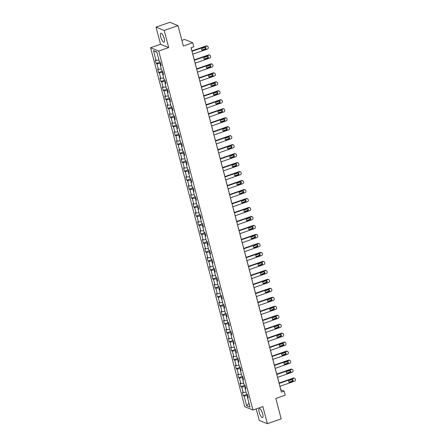 <?xml version="1.0" encoding="UTF-8"?>
<svg xmlns="http://www.w3.org/2000/svg" width="446" height="446" viewBox="0 0 446 446"><rect width="100%" height="100%" fill="white"/><g stroke="black" fill="none" stroke-linecap="round" stroke-linejoin="round"><path stroke-width="0.67" d="M262.666 413.821A4.783 1.438 -109.3 0 0 259.371 408.603A4.783 1.438 -109.3 0 0 259.232 412.422A4.783 1.438 -109.3 0 0 262.527 417.64A4.783 1.438 -109.3 0 0 262.666 413.821M164.178 38.401A4.783 1.438 -109.3 0 0 160.883 33.182A4.783 1.438 -109.3 0 0 160.744 37.001A4.783 1.438 -109.3 0 0 164.039 42.219A4.783 1.438 -109.3 0 0 164.178 38.401M256.199 408.882L259.215 420.383L267.366 423.7L281.175 418.878L275.812 398.445L285.206 395.167L284.147 391.136L280.846 389.793L279.932 386.314M150.603 47.744L244.776 406.713L252.921 410.025L158.748 51.061L150.603 47.744L160.543 44.271L168.694 47.588L164.195 30.439L156.044 27.122L160.543 44.271M156.044 27.122L169.854 22.3L178.004 25.617L183.362 46.044L192.75 42.76L184.605 39.449L181.879 40.396M164.195 30.439L178.004 25.617M248.043 396.868L247.458 397.369L248.26 397.693L247.357 394.242L246.549 393.913L245.099 388.388L245.908 388.717L244.999 385.266L244.196 384.937L242.747 379.412L243.549 379.741L242.646 376.29L241.838 375.961L240.394 370.436L241.197 370.765L240.288 367.309L239.485 366.986L238.036 361.461L238.839 361.784L237.935 358.333L237.133 358.004L235.683 352.485L236.486 352.808L235.577 349.357L234.774 349.028L233.325 343.504L234.128 343.833L233.225 340.382L232.422 340.053L230.972 334.528L231.775 334.857L230.872 331.4L230.064 331.077L228.614 325.552L229.422 325.881L228.514 322.425L227.711 322.101L226.261 316.576L227.064 316.9L226.161 313.449L225.353 313.12L223.909 307.595L224.712 307.924L223.803 304.473L223 304.144L221.55 298.619L222.353 298.948L221.45 295.497L220.647 295.168L219.198 289.644L220.001 289.972L219.092 286.516L218.289 286.193L216.84 280.668L217.642 280.991L216.739 277.54L215.936 277.217L214.487 271.692L215.29 272.015L214.381 268.564L213.578 268.236L212.129 262.711L212.937 263.04L212.028 259.589L211.226 259.26L209.776 253.735L210.579 254.064L209.676 250.613L208.867 250.284L207.418 244.759L208.226 245.088L207.318 241.632L206.515 241.308L205.065 235.783L205.868 236.107L204.965 232.656L204.162 232.327L202.713 226.808L203.515 227.131L202.607 223.68L201.804 223.351L200.354 217.826L201.157 218.155L200.254 214.704L199.451 214.375L198.002 208.851L198.805 209.18L197.896 205.723L197.093 205.4L195.643 199.875L196.452 200.204L195.543 196.747L194.74 196.424L193.291 190.899L194.094 191.222L193.19 187.772L192.382 187.443L190.933 181.918L191.741 182.247L190.832 178.796L190.029 178.467L188.58 172.942L189.383 173.271L188.48 169.82L187.677 169.491L186.227 163.966L187.03 164.295L186.121 160.839L185.319 160.515L183.869 154.991L184.672 155.314L183.769 151.863L182.966 151.534L181.516 146.015L182.319 146.338L181.41 142.887L180.608 142.558L179.158 137.034L179.961 137.362L179.058 133.911L178.255 133.583L176.806 128.058L177.608 128.387L176.705 124.93L175.897 124.607L174.447 119.082L175.256 119.411L174.347 115.954L173.544 115.631L172.095 110.106L172.897 110.43L171.994 106.979L171.192 106.65L169.742 101.125L170.545 101.454L169.636 98.003L168.833 97.674L167.384 92.149L168.187 92.478L167.283 89.027L166.481 88.698L165.031 83.173L165.834 83.502L164.925 80.046L164.122 79.722L162.673 74.198L163.476 74.521L162.573 71.07L161.77 70.747L160.32 65.222L161.123 65.545L160.22 62.094L159.412 61.765L156.847 51.987L153.502 50.621L156.953 52.388M247.458 397.369L250.022 407.148L246.677 405.788L244.107 396.003L243.304 395.68L247.357 394.264M153.502 50.621L156.067 60.405L155.264 60.076L156.167 63.533L156.97 63.856L158.419 69.381L157.616 69.058L158.525 72.508L159.328 72.837L160.777 78.357L159.975 78.033L160.878 81.484L161.681 81.813L163.13 87.338L162.327 87.009L163.236 90.46L164.039 90.789L165.488 96.314L164.68 95.985L165.589 99.441L166.391 99.765L167.841 105.289L167.038 104.961L167.941 108.417L168.75 108.74L170.199 114.265L169.391 113.942L170.3 117.393L171.102 117.722L172.552 123.247L171.749 122.918L172.652 126.369L173.455 126.697L174.904 132.222L174.102 131.893L175.01 135.344L175.813 135.673L177.263 141.198L176.46 140.869L177.363 144.326L178.166 144.649L179.615 150.174L178.813 149.85L179.721 153.301L180.524 153.625L181.974 159.15L181.171 158.826L182.074 162.277L182.877 162.606L184.326 168.131L183.523 167.802L184.427 171.253L185.235 171.582L186.684 177.107L185.876 176.778L186.785 180.229L187.588 180.558L189.037 186.082L188.234 185.753L189.137 189.21L189.94 189.533L191.39 195.058L190.587 194.735L191.496 198.186L192.298 198.515L193.748 204.034L192.945 203.71L193.848 207.161L194.651 207.49L196.101 213.015L195.298 212.686L196.207 216.137L197.009 216.466L198.459 221.991L197.656 221.662L198.559 225.119L199.362 225.442L200.811 230.967L200.009 230.638L200.912 234.094L201.72 234.418L203.17 239.942L202.361 239.619L203.27 243.07L204.073 243.399L205.522 248.924L204.72 248.595L205.623 252.046L206.426 252.375L207.875 257.899L207.072 257.571L207.981 261.022L208.784 261.35L210.233 266.875L209.43 266.546L210.334 270.003L211.136 270.326L212.586 275.851L211.783 275.528L212.692 278.979L213.495 279.308L214.944 284.827L214.141 284.503L215.044 287.954L215.847 288.283L217.297 293.808L216.494 293.479L217.397 296.93L218.205 297.259L219.655 302.784L218.847 302.455L219.755 305.911L220.558 306.235L222.008 311.76L221.205 311.431L222.108 314.887L222.916 315.21L224.36 320.735L223.558 320.412L224.466 323.863L225.269 324.192L226.719 329.717L225.916 329.388L226.819 332.839L227.622 333.168L229.071 338.692L228.268 338.363L229.177 341.814L229.98 342.143L231.429 347.668L230.627 347.339L231.53 350.796L232.333 351.119L233.782 356.644L232.979 356.321L233.888 359.771L234.691 360.095L236.14 365.62L235.332 365.296L236.241 368.747L237.043 369.076L238.493 374.601L237.69 374.272L238.593 377.723L239.402 378.052L240.851 383.577L240.043 383.248L240.951 386.699L241.754 387.028L243.204 392.552L242.401 392.224L243.304 395.68M192.75 42.76L193.809 46.791L191.05 47.755L281.387 392.101L284.147 391.136M245.311 386.453L244.843 386.615L245.272 388.243M245.69 387.892L245.099 388.388M243.204 392.552L246.092 392.168M241.754 387.028L244.843 386.615M242.959 377.478L242.49 377.639L242.919 379.267M243.332 378.916L242.747 379.412M240.851 383.577L243.739 383.186M239.402 378.052L242.49 377.639M240.6 368.496L240.132 368.664L240.561 370.292M240.979 369.935L240.394 370.436M238.493 374.601L241.381 374.211M237.043 369.076L240.132 368.664M238.248 359.521L237.779 359.682L238.209 361.316M238.621 360.959L238.036 361.461M236.14 365.62L239.028 365.235M234.691 360.095L237.779 359.682M235.889 350.545L235.427 350.707L235.85 352.34M236.269 351.983L235.683 352.485M233.782 356.644L236.67 356.259M232.333 351.119L235.427 350.707M233.537 341.569L233.068 341.731L233.498 343.359M233.916 343.007L233.325 343.504M231.429 347.668L234.317 347.283M229.98 342.143L233.068 341.731M231.179 332.588L230.716 332.755L231.139 334.383M231.558 334.032L230.972 334.528M229.071 338.692L231.959 338.302M227.622 333.168L230.716 332.755M228.826 323.612L228.358 323.774L228.787 325.407M229.205 325.05L228.614 325.552M226.719 329.717L229.606 329.326M225.269 324.192L228.358 323.774M226.473 314.636L226.005 314.798L226.434 316.431M226.847 316.075L226.261 316.576M224.36 320.735L227.254 320.351M222.916 315.21L226.005 314.798M224.115 305.661L223.647 305.822L224.076 307.45M224.494 307.099L223.909 307.595M222.008 311.76L224.895 311.375M220.558 306.235L223.647 305.822M221.762 296.685L221.294 296.846L221.723 298.474M222.136 298.123L221.55 298.619M219.655 302.784L222.543 302.399M218.205 297.259L221.294 296.846M219.404 287.703L218.941 287.871L219.365 289.499M219.783 289.142L219.198 289.644M217.297 293.808L220.185 293.418M215.847 288.283L218.941 287.871M217.051 278.728L216.583 278.889L217.012 280.523M217.431 280.166L216.84 280.668M214.944 284.827L217.832 284.442M213.495 279.308L216.583 278.889M214.693 269.752L214.231 269.914L214.654 271.547M215.072 271.19L214.487 271.692M212.586 275.851L215.474 275.466M211.136 270.326L214.231 269.914M212.341 260.776L211.872 260.938L212.302 262.566M212.72 262.215L212.129 262.711M210.233 266.875L213.121 266.491M208.784 261.35L211.872 260.938M209.982 251.795L209.52 251.962L209.949 253.59M210.361 253.239L209.776 253.735M207.875 257.899L210.768 257.509M206.426 252.375L209.52 251.962M207.63 242.819L207.161 242.981L207.591 244.614M208.009 244.257L207.418 244.759M205.522 248.924L208.41 248.534M204.073 243.399L207.161 242.981M205.277 233.843L204.809 234.005L205.238 235.639M205.651 235.282L205.065 235.783M203.17 239.942L206.058 239.558M201.72 234.418L204.809 234.005M202.919 224.868L202.456 225.029L202.88 226.657M203.298 226.306L202.713 226.808M200.811 230.967L203.699 230.582M199.362 225.442L202.456 225.029M200.566 215.892L200.098 216.054L200.527 217.681M200.94 217.33L200.354 217.826M198.459 221.991L201.347 221.606M197.009 216.466L200.098 216.054M198.208 206.911L197.745 207.078L198.169 208.706M198.587 208.354L198.002 208.851M196.101 213.015L198.988 212.625M194.651 207.49L197.745 207.078M195.855 197.935L195.387 198.096L195.816 199.73M196.234 199.373L195.643 199.875M193.748 204.034L196.636 203.649M192.298 198.515L195.387 198.096M193.497 188.959L193.034 189.121L193.464 190.754M193.876 190.397L193.291 190.899M191.39 195.058L194.283 194.673M189.94 189.533L193.034 189.121M191.144 179.983L190.676 180.145L191.105 181.773M191.524 181.422L190.933 181.918M189.037 186.082L191.925 185.698M187.588 180.558L190.676 180.145M188.792 171.008L188.323 171.169L188.753 172.797M189.165 172.446L188.58 172.942M186.684 177.107L189.572 176.716M185.235 171.582L188.323 171.169M186.434 162.026L185.971 162.193L186.395 163.821M186.813 163.465L186.227 163.966M184.326 168.131L187.214 167.741M182.877 162.606L185.971 162.193M184.081 153.05L183.613 153.212L184.042 154.846M184.454 154.489L183.869 154.991M181.974 159.15L184.861 158.765M180.524 153.625L183.613 153.212M181.723 144.075L181.26 144.236L181.684 145.87M182.102 145.513L181.516 146.015M179.615 150.174L182.503 149.789M178.166 144.649L181.26 144.236M179.37 135.099L178.902 135.261L179.331 136.889M179.749 136.537L179.158 137.034M177.263 141.198L180.151 140.813M175.813 135.673L178.902 135.261M177.012 126.118L176.549 126.285L176.973 127.913M177.391 127.562L176.806 128.058M174.904 132.222L177.798 131.832M173.455 126.697L176.549 126.285M174.659 117.142L174.191 117.304L174.62 118.937M175.038 118.58L174.447 119.082M172.552 123.247L175.44 122.856M171.102 117.722L174.191 117.304M172.307 108.166L171.838 108.328L172.268 109.961M172.68 109.605L172.095 110.106M170.199 114.265L173.087 113.881M168.75 108.74L171.838 108.328M169.948 99.19L169.48 99.352L169.909 100.98M170.327 100.629L169.742 101.125M167.841 105.289L170.729 104.905M166.391 99.765L169.48 99.352M167.596 90.215L167.127 90.376L167.557 92.004M167.969 91.653L167.384 92.149M165.488 96.314L168.376 95.929M164.039 90.789L167.127 90.376M165.237 81.233L164.775 81.401L165.198 83.028M165.617 82.672L165.031 83.173M163.13 87.338L166.018 86.948M161.681 81.813L164.775 81.401M162.885 72.258L162.416 72.419L162.846 74.053M163.264 73.696L162.673 74.198M160.777 78.357L163.665 77.972M159.328 72.837L162.416 72.419M160.527 63.282L160.064 63.444L160.488 65.077M160.906 64.72L160.32 65.222M158.419 69.381L161.313 68.996M156.97 63.856L160.064 63.444M156.067 60.405L158.954 60.02M168.694 47.588L158.748 51.061M267.366 423.7L262.867 406.551L252.921 410.025M279.079 383.058L277.574 377.338M276.721 374.077L275.221 368.363M274.368 365.101L272.868 359.387M272.01 356.125L270.51 350.405M269.657 347.15L268.157 341.43M267.299 338.174L265.799 332.454M264.946 329.193L263.447 323.478M262.594 320.217L261.088 314.497M260.235 311.241L258.736 305.521M257.883 302.265L256.383 296.545M255.525 293.29L254.025 287.57M253.172 284.308L251.672 278.594M250.814 275.333L249.314 269.613M248.461 266.357L246.961 260.637M246.103 257.381L244.603 251.661M243.75 248.4L242.25 242.685M241.398 239.424L239.898 233.704M239.039 230.448L237.54 224.728M236.687 221.472L235.187 215.752M234.328 212.497L232.829 206.777M231.976 203.515L230.476 197.801M229.618 194.54L228.118 188.82M227.265 185.564L225.765 179.844M224.912 176.588L223.413 170.868M222.554 167.607L221.054 161.892M220.201 158.631L218.702 152.917M217.843 149.655L216.343 143.935M215.49 140.68L213.991 134.96M213.132 131.704L211.633 125.984M210.78 122.722L209.28 117.008M208.427 113.747L206.922 108.027M206.069 104.771L204.569 99.051M203.716 95.795L202.216 90.075M201.358 86.819L199.858 81.1M199.005 77.838L197.506 72.124M196.647 68.862L195.147 63.142M194.294 59.887L192.795 54.167M191.942 50.911L191.105 47.733M247.664 395.429L247.201 395.591L247.625 397.224M246.677 405.788L249.002 403.251M244.107 396.003L247.201 395.591M156.167 63.533L160.22 62.117M158.525 72.508L162.578 71.092M160.878 81.484L164.931 80.068M163.236 90.46L167.289 89.044M165.589 99.441L169.642 98.02M167.941 108.417L172 107.001M170.3 117.393L174.353 115.977M172.652 126.369L176.711 124.952M175.01 135.344L179.063 133.928M177.363 144.326L181.416 142.91M179.721 153.301L183.774 151.885M182.074 162.277L186.127 160.861M184.427 171.253L188.485 169.837M186.785 180.229L190.838 178.813M189.137 189.21L193.196 187.794M191.496 198.186L195.549 196.77M193.848 207.161L197.901 205.745M196.207 216.137L200.26 214.721M198.559 225.119L202.612 223.697M200.912 234.094L204.97 232.678M203.27 243.07L207.323 241.654M205.623 252.046L209.681 250.63M207.981 261.022L212.034 259.605M210.334 270.003L214.387 268.587M212.692 278.979L216.745 277.563M215.044 287.954L219.097 286.538M217.397 296.93L221.456 295.514M219.755 305.911L223.808 304.49M222.108 314.887L226.167 313.471M224.466 323.863L228.519 322.447M226.819 332.839L230.872 331.423M229.177 341.814L233.23 340.398M231.53 350.796L235.583 349.38M233.888 359.771L237.941 358.355M236.241 368.747L240.294 367.331M238.593 377.723L242.652 376.307M240.951 386.699L245.005 385.283M191.981 51.312L206.704 46.167A1.227 1.132 112.1 0 1 208.109 46.93L208.26 47.505A1.227 1.132 112.1 0 1 207.457 49.043L192.733 54.189M207.468 46.183L206.916 45.955A1.227 1.132 -67.9 0 0 206.152 45.944L191.88 50.928M204.853 47.382A0.981 0.903 -67.9 0 1 206.007 48.319A0.981 0.903 -67.9 0 1 205.333 49.222L202.685 50.147A0.981 0.903 -67.9 0 1 201.525 49.211A0.981 0.903 -67.9 0 1 202.2 48.307L204.853 47.382M205.166 47.332A0.981 0.903 -67.9 0 1 204.786 48.999L202.133 49.924A0.981 0.903 -67.9 0 1 201.815 49.974M194.333 60.288L209.057 55.142A1.227 1.132 112.1 0 1 210.467 55.906L210.618 56.486A1.227 1.132 112.1 0 1 209.815 58.019L195.092 63.165M209.821 55.159L209.274 54.936A1.227 1.132 -67.9 0 0 208.511 54.919L194.233 59.909M207.206 56.358A0.981 0.903 -67.9 0 1 208.36 57.294A0.981 0.903 -67.9 0 1 207.691 58.197L205.037 59.123A0.981 0.903 -67.9 0 1 203.883 58.186A0.981 0.903 -67.9 0 1 204.552 57.283L207.206 56.358M207.524 56.307A0.981 0.903 -67.9 0 1 207.139 57.974L204.485 58.9A0.981 0.903 -67.9 0 1 204.173 58.95M196.692 69.264L211.415 64.118A1.227 1.132 112.1 0 1 212.82 64.887L212.971 65.462A1.227 1.132 112.1 0 1 212.168 67L197.444 72.141M212.179 64.135L211.627 63.912A1.227 1.132 -67.9 0 0 210.863 63.895L196.591 68.885M209.559 65.333A0.981 0.903 -67.9 0 1 210.718 66.27A0.981 0.903 -67.9 0 1 210.044 67.173L207.396 68.099A0.981 0.903 -67.9 0 1 206.236 67.162A0.981 0.903 -67.9 0 1 206.911 66.259L209.559 65.333M209.876 65.283A0.981 0.903 -67.9 0 1 209.492 66.95L206.844 67.876A0.981 0.903 -67.9 0 1 206.526 67.926M199.044 78.24L213.768 73.099A1.227 1.132 112.1 0 1 215.178 73.863L215.329 74.437A1.227 1.132 112.1 0 1 214.526 75.976L199.802 81.116M214.532 73.111L213.985 72.888A1.227 1.132 -67.9 0 0 213.216 72.871L198.944 77.86M211.917 74.309A0.981 0.903 -67.9 0 1 213.071 75.246A0.981 0.903 -67.9 0 1 212.402 76.149L209.748 77.08A0.981 0.903 -67.9 0 1 208.594 76.138A0.981 0.903 -67.9 0 1 209.263 75.235L211.917 74.309M212.235 74.259A0.981 0.903 -67.9 0 1 211.85 75.926L209.196 76.851A0.981 0.903 -67.9 0 1 208.884 76.902M201.402 87.221L216.126 82.075A1.227 1.132 112.1 0 1 217.531 82.839L217.681 83.413A1.227 1.132 112.1 0 1 216.879 84.952L202.155 90.098M216.89 82.086L216.338 81.863A1.227 1.132 -67.9 0 0 215.574 81.852L201.302 86.836M214.27 83.285A0.981 0.903 -67.9 0 1 215.429 84.227A0.981 0.903 -67.9 0 1 214.755 85.13L212.101 86.056A0.981 0.903 -67.9 0 1 210.947 85.119A0.981 0.903 -67.9 0 1 211.621 84.216L214.27 83.285M214.587 83.235A0.981 0.903 -67.9 0 1 214.203 84.907L211.555 85.833A0.981 0.903 -67.9 0 1 211.237 85.883M203.755 96.197L218.479 91.051A1.227 1.132 112.1 0 1 219.884 91.815L220.034 92.394A1.227 1.132 112.1 0 1 219.231 93.928L204.508 99.073M219.242 91.068L218.691 90.845A1.227 1.132 -67.9 0 0 217.927 90.828L203.655 95.812M216.628 92.266A0.981 0.903 -67.9 0 1 217.782 93.203A0.981 0.903 -67.9 0 1 217.107 94.106L214.459 95.031A0.981 0.903 -67.9 0 1 213.305 94.095A0.981 0.903 -67.9 0 1 213.974 93.192L216.628 92.266M216.94 92.216A0.981 0.903 -67.9 0 1 216.561 93.883L213.907 94.808A0.981 0.903 -67.9 0 1 213.589 94.859M206.113 105.172L220.837 100.027A1.227 1.132 112.1 0 1 222.242 100.796L222.392 101.37A1.227 1.132 112.1 0 1 221.59 102.903L206.866 108.049M221.601 100.043L221.049 99.82A1.227 1.132 -67.9 0 0 220.285 99.804L206.013 104.793M218.98 101.242A0.981 0.903 -67.9 0 1 220.134 102.179A0.981 0.903 -67.9 0 1 219.465 103.082L216.812 104.007A0.981 0.903 -67.9 0 1 215.658 103.071A0.981 0.903 -67.9 0 1 216.332 102.167L218.98 101.242M219.298 101.192A0.981 0.903 -67.9 0 1 218.914 102.859L216.265 103.784A0.981 0.903 -67.9 0 1 215.948 103.834M208.466 114.148L223.19 109.008A1.227 1.132 112.1 0 1 224.594 109.772L224.745 110.346A1.227 1.132 112.1 0 1 223.942 111.885L209.219 117.025M223.953 109.019L223.401 108.796A1.227 1.132 -67.9 0 0 222.638 108.779L208.366 113.769M221.339 110.218A0.981 0.903 -67.9 0 1 222.493 111.154A0.981 0.903 -67.9 0 1 221.818 112.058L219.17 112.989A0.981 0.903 -67.9 0 1 218.01 112.046A0.981 0.903 -67.9 0 1 218.685 111.143L221.339 110.218M221.651 110.168A0.981 0.903 -67.9 0 1 221.272 111.834L218.618 112.76A0.981 0.903 -67.9 0 1 218.3 112.81M210.819 123.124L225.542 117.984A1.227 1.132 112.1 0 1 226.953 118.748L227.103 119.322A1.227 1.132 112.1 0 1 226.3 120.86L211.577 126.006M226.306 117.995L225.76 117.772A1.227 1.132 -67.9 0 0 224.996 117.761L210.718 122.745M223.691 119.194A0.981 0.903 -67.9 0 1 224.845 120.136A0.981 0.903 -67.9 0 1 224.176 121.039L221.523 121.964A0.981 0.903 -67.9 0 1 220.369 121.028A0.981 0.903 -67.9 0 1 221.038 120.119L223.691 119.194M224.009 119.143A0.981 0.903 -67.9 0 1 223.624 120.81L220.971 121.741A0.981 0.903 -67.9 0 1 220.659 121.791M213.177 132.105L227.9 126.959A1.227 1.132 112.1 0 1 229.305 127.723L229.456 128.297A1.227 1.132 112.1 0 1 228.653 129.836L213.929 134.982M228.664 126.976L228.112 126.748A1.227 1.132 -67.9 0 0 227.349 126.736L213.076 131.721M226.044 128.175A0.981 0.903 -67.9 0 1 227.204 129.111A0.981 0.903 -67.9 0 1 226.529 130.015L223.881 130.94A0.981 0.903 -67.9 0 1 222.721 130.003A0.981 0.903 -67.9 0 1 223.396 129.1L226.044 128.175M226.362 128.125A0.981 0.903 -67.9 0 1 225.977 129.792L223.329 130.717A0.981 0.903 -67.9 0 1 223.011 130.767M215.53 141.081L230.253 135.935A1.227 1.132 112.1 0 1 231.664 136.699L231.814 137.279A1.227 1.132 112.1 0 1 231.011 138.812L216.288 143.958M231.017 135.952L230.47 135.729A1.227 1.132 -67.9 0 0 229.701 135.712L215.429 140.702M228.402 137.151A0.981 0.903 -67.9 0 1 229.556 138.087A0.981 0.903 -67.9 0 1 228.887 138.99L226.233 139.916A0.981 0.903 -67.9 0 1 225.079 138.979A0.981 0.903 -67.9 0 1 225.748 138.076L228.402 137.151M228.72 137.1A0.981 0.903 -67.9 0 1 228.335 138.767L225.682 139.693A0.981 0.903 -67.9 0 1 225.369 139.743M217.888 150.057L232.611 144.911A1.227 1.132 112.1 0 1 234.016 145.68L234.167 146.255A1.227 1.132 112.1 0 1 233.364 147.793L218.64 152.933M233.375 144.928L232.823 144.705A1.227 1.132 -67.9 0 0 232.059 144.688L217.787 149.678M230.755 146.126A0.981 0.903 -67.9 0 1 231.914 147.063A0.981 0.903 -67.9 0 1 231.24 147.966L228.586 148.892A0.981 0.903 -67.9 0 1 227.432 147.955A0.981 0.903 -67.9 0 1 228.107 147.052L230.755 146.126M231.073 146.076A0.981 0.903 -67.9 0 1 230.688 147.743L228.04 148.669A0.981 0.903 -67.9 0 1 227.722 148.719M220.24 159.032L234.964 153.892A1.227 1.132 112.1 0 1 236.369 154.656L236.525 155.23A1.227 1.132 112.1 0 1 235.722 156.769L220.993 161.909M235.728 153.903L235.176 153.68A1.227 1.132 -67.9 0 0 234.412 153.664L220.14 158.653M233.113 155.102A0.981 0.903 -67.9 0 1 234.267 156.039A0.981 0.903 -67.9 0 1 233.593 156.942L230.944 157.873A0.981 0.903 -67.9 0 1 229.79 156.931A0.981 0.903 -67.9 0 1 230.459 156.028L233.113 155.102M233.425 155.052A0.981 0.903 -67.9 0 1 233.046 156.719L230.392 157.644A0.981 0.903 -67.9 0 1 230.075 157.694M222.599 168.014L237.322 162.868A1.227 1.132 112.1 0 1 238.727 163.632L238.878 164.206A1.227 1.132 112.1 0 1 238.075 165.745L223.351 170.89M238.086 162.879L237.534 162.656A1.227 1.132 -67.9 0 0 236.77 162.645L222.498 167.629M235.466 164.078A0.981 0.903 -67.9 0 1 236.62 165.02A0.981 0.903 -67.9 0 1 235.951 165.923L233.297 166.849A0.981 0.903 -67.9 0 1 232.143 165.912A0.981 0.903 -67.9 0 1 232.818 165.009L235.466 164.078M235.783 164.028A0.981 0.903 -67.9 0 1 235.399 165.695L232.751 166.626A0.981 0.903 -67.9 0 1 232.433 166.676M224.951 176.99L239.675 171.844A1.227 1.132 112.1 0 1 241.08 172.608L241.23 173.182A1.227 1.132 112.1 0 1 240.427 174.72L225.704 179.866M240.439 171.861L239.887 171.632A1.227 1.132 -67.9 0 0 239.123 171.621L224.851 176.605M237.824 173.059A0.981 0.903 -67.9 0 1 238.978 173.996A0.981 0.903 -67.9 0 1 238.303 174.899L235.655 175.824A0.981 0.903 -67.9 0 1 234.501 174.888A0.981 0.903 -67.9 0 1 235.17 173.985L237.824 173.059M238.136 173.009A0.981 0.903 -67.9 0 1 237.757 174.676L235.103 175.601A0.981 0.903 -67.9 0 1 234.786 175.652M227.304 185.965L242.027 180.82A1.227 1.132 112.1 0 1 243.438 181.583L243.588 182.163A1.227 1.132 112.1 0 1 242.786 183.696L228.062 188.842M242.797 180.836L242.245 180.613A1.227 1.132 -67.9 0 0 241.481 180.597L227.204 185.586M240.177 182.035A0.981 0.903 -67.9 0 1 241.331 182.971A0.981 0.903 -67.9 0 1 240.662 183.875L238.008 184.8A0.981 0.903 -67.9 0 1 236.854 183.864A0.981 0.903 -67.9 0 1 237.523 182.96L240.177 182.035M240.494 181.985A0.981 0.903 -67.9 0 1 240.11 183.652L237.456 184.577A0.981 0.903 -67.9 0 1 237.144 184.627M229.662 194.941L244.386 189.801A1.227 1.132 112.1 0 1 245.791 190.565L245.941 191.139A1.227 1.132 112.1 0 1 245.138 192.678L230.415 197.818M245.149 189.812L244.598 189.589A1.227 1.132 -67.9 0 0 243.834 189.572L229.562 194.562M242.535 191.011A0.981 0.903 -67.9 0 1 243.689 191.947A0.981 0.903 -67.9 0 1 243.014 192.85L240.366 193.776A0.981 0.903 -67.9 0 1 239.207 192.839A0.981 0.903 -67.9 0 1 239.881 191.936L242.535 191.011M242.847 190.96A0.981 0.903 -67.9 0 1 242.462 192.627L239.814 193.553A0.981 0.903 -67.9 0 1 239.496 193.603M232.015 203.917L246.738 198.777A1.227 1.132 112.1 0 1 248.149 199.54L248.299 200.115A1.227 1.132 112.1 0 1 247.497 201.653L232.773 206.799M247.502 198.788L246.956 198.565A1.227 1.132 -67.9 0 0 246.192 198.554L231.914 203.538M244.887 199.986A0.981 0.903 -67.9 0 1 246.041 200.923A0.981 0.903 -67.9 0 1 245.372 201.832L242.719 202.757A0.981 0.903 -67.9 0 1 241.565 201.815A0.981 0.903 -67.9 0 1 242.234 200.912L244.887 199.986M245.205 199.936A0.981 0.903 -67.9 0 1 244.821 201.603L242.167 202.534A0.981 0.903 -67.9 0 1 241.855 202.584M234.373 212.898L249.097 207.752A1.227 1.132 112.1 0 1 250.501 208.516L250.652 209.09A1.227 1.132 112.1 0 1 249.849 210.629L235.126 215.775M249.86 207.769L249.308 207.541A1.227 1.132 -67.9 0 0 248.545 207.529L234.273 212.513M247.24 208.962A0.981 0.903 -67.9 0 1 248.4 209.904A0.981 0.903 -67.9 0 1 247.725 210.807L245.071 211.733A0.981 0.903 -67.9 0 1 243.917 210.796A0.981 0.903 -67.9 0 1 244.592 209.893L247.24 208.962M247.558 208.912A0.981 0.903 -67.9 0 1 247.173 210.584L244.525 211.51A0.981 0.903 -67.9 0 1 244.207 211.56M236.726 221.874L251.449 216.728A1.227 1.132 112.1 0 1 252.854 217.492L253.01 218.072A1.227 1.132 112.1 0 1 252.207 219.605L237.484 224.751M252.213 216.745L251.661 216.522A1.227 1.132 -67.9 0 0 250.897 216.505L236.625 221.489M249.598 217.943A0.981 0.903 -67.9 0 1 250.752 218.88A0.981 0.903 -67.9 0 1 250.078 219.783L247.43 220.709A0.981 0.903 -67.9 0 1 246.276 219.772A0.981 0.903 -67.9 0 1 246.945 218.869L249.598 217.943M249.911 217.893A0.981 0.903 -67.9 0 1 249.531 219.56L246.878 220.486A0.981 0.903 -67.9 0 1 246.566 220.536M239.084 230.85L253.807 225.704A1.227 1.132 112.1 0 1 255.212 226.473L255.363 227.047A1.227 1.132 112.1 0 1 254.56 228.581L239.837 233.726M254.571 225.721L254.019 225.498A1.227 1.132 -67.9 0 0 253.256 225.481L238.984 230.47M251.951 226.919A0.981 0.903 -67.9 0 1 253.105 227.856A0.981 0.903 -67.9 0 1 252.436 228.759L249.782 229.684A0.981 0.903 -67.9 0 1 248.628 228.748A0.981 0.903 -67.9 0 1 249.303 227.845L251.951 226.919M252.269 226.869A0.981 0.903 -67.9 0 1 251.884 228.536L249.236 229.461A0.981 0.903 -67.9 0 1 248.918 229.512M241.437 239.825L256.16 234.685A1.227 1.132 112.1 0 1 257.565 235.449L257.716 236.023A1.227 1.132 112.1 0 1 256.913 237.562L242.189 242.702M256.924 234.696L256.372 234.473A1.227 1.132 -67.9 0 0 255.608 234.457L241.336 239.446M254.309 235.895A0.981 0.903 -67.9 0 1 255.463 236.832A0.981 0.903 -67.9 0 1 254.789 237.735L252.141 238.666A0.981 0.903 -67.9 0 1 250.986 237.724A0.981 0.903 -67.9 0 1 251.655 236.82L254.309 235.895M254.621 235.845A0.981 0.903 -67.9 0 1 254.242 237.512L251.589 238.437A0.981 0.903 -67.9 0 1 251.271 238.487M243.789 248.807L258.513 243.661A1.227 1.132 112.1 0 1 259.923 244.425L260.074 244.999A1.227 1.132 112.1 0 1 259.271 246.538L244.547 251.683M259.282 243.672L258.73 243.449A1.227 1.132 -67.9 0 0 257.966 243.438L243.689 248.422M256.662 244.871A0.981 0.903 -67.9 0 1 257.816 245.813A0.981 0.903 -67.9 0 1 257.147 246.716L254.493 247.641A0.981 0.903 -67.9 0 1 253.339 246.705A0.981 0.903 -67.9 0 1 254.014 245.796L256.662 244.871M256.98 244.821A0.981 0.903 -67.9 0 1 256.595 246.487L253.941 247.418A0.981 0.903 -67.9 0 1 253.629 247.469M246.147 257.782L260.871 252.637A1.227 1.132 112.1 0 1 262.276 253.4L262.426 253.975A1.227 1.132 112.1 0 1 261.624 255.513L246.9 260.659M261.635 252.653L261.083 252.425A1.227 1.132 -67.9 0 0 260.319 252.414L246.047 257.398M259.02 253.852A0.981 0.903 -67.9 0 1 260.174 254.789A0.981 0.903 -67.9 0 1 259.5 255.692L256.851 256.617A0.981 0.903 -67.9 0 1 255.692 255.681A0.981 0.903 -67.9 0 1 256.366 254.778L259.02 253.852M259.332 253.802A0.981 0.903 -67.9 0 1 258.948 255.469L256.299 256.394A0.981 0.903 -67.9 0 1 255.982 256.444M248.5 266.758L263.224 261.612A1.227 1.132 112.1 0 1 264.634 262.376L264.785 262.956A1.227 1.132 112.1 0 1 263.982 264.489L249.258 269.635M263.987 261.629L263.441 261.406A1.227 1.132 -67.9 0 0 262.677 261.389L248.4 266.379M261.373 262.828A0.981 0.903 -67.9 0 1 262.527 263.764A0.981 0.903 -67.9 0 1 261.858 264.668L259.204 265.593A0.981 0.903 -67.9 0 1 258.05 264.656A0.981 0.903 -67.9 0 1 258.719 263.753L261.373 262.828M261.69 262.778A0.981 0.903 -67.9 0 1 261.306 264.445L258.652 265.37A0.981 0.903 -67.9 0 1 258.34 265.42M250.858 275.734L265.582 270.588A1.227 1.132 112.1 0 1 266.987 271.358L267.137 271.932A1.227 1.132 112.1 0 1 266.334 273.47L251.611 278.611M266.346 270.605L265.794 270.382A1.227 1.132 -67.9 0 0 265.03 270.365L250.758 275.355M263.725 271.804A0.981 0.903 -67.9 0 1 264.885 272.74A0.981 0.903 -67.9 0 1 264.21 273.643L261.557 274.569A0.981 0.903 -67.9 0 1 260.403 273.632A0.981 0.903 -67.9 0 1 261.077 272.729L263.725 271.804M264.043 271.753A0.981 0.903 -67.9 0 1 263.658 273.42L261.01 274.346A0.981 0.903 -67.9 0 1 260.693 274.396M253.211 284.71L267.935 279.57A1.227 1.132 112.1 0 1 269.339 280.333L269.495 280.908A1.227 1.132 112.1 0 1 268.693 282.446L253.969 287.586M268.698 279.581L268.152 279.358A1.227 1.132 -67.9 0 0 267.383 279.347L253.111 284.331M266.084 280.779A0.981 0.903 -67.9 0 1 267.238 281.716A0.981 0.903 -67.9 0 1 266.569 282.625L263.915 283.55A0.981 0.903 -67.9 0 1 262.761 282.608A0.981 0.903 -67.9 0 1 263.43 281.705L266.084 280.779M266.396 280.729A0.981 0.903 -67.9 0 1 266.017 282.396L263.363 283.322A0.981 0.903 -67.9 0 1 263.051 283.372M255.569 293.691L270.293 288.545A1.227 1.132 112.1 0 1 271.698 289.309L271.848 289.883A1.227 1.132 112.1 0 1 271.045 291.422L256.322 296.568M271.056 288.556L270.505 288.333A1.227 1.132 -67.9 0 0 269.741 288.322L255.469 293.306M268.436 289.755A0.981 0.903 -67.9 0 1 269.59 290.697A0.981 0.903 -67.9 0 1 268.921 291.6L266.268 292.526A0.981 0.903 -67.9 0 1 265.114 291.589A0.981 0.903 -67.9 0 1 265.788 290.686L268.436 289.755M268.754 289.705A0.981 0.903 -67.9 0 1 268.369 291.377L265.721 292.303A0.981 0.903 -67.9 0 1 265.403 292.353M257.922 302.667L272.645 297.521A1.227 1.132 112.1 0 1 274.05 298.285L274.201 298.865A1.227 1.132 112.1 0 1 273.398 300.398L258.674 305.543M273.409 297.538L272.857 297.315A1.227 1.132 -67.9 0 0 272.093 297.298L257.821 302.282M270.794 298.736A0.981 0.903 -67.9 0 1 271.949 299.673A0.981 0.903 -67.9 0 1 271.274 300.576L268.626 301.502A0.981 0.903 -67.9 0 1 267.472 300.565A0.981 0.903 -67.9 0 1 268.141 299.662L270.794 298.736M271.107 298.686A0.981 0.903 -67.9 0 1 270.728 300.353L268.074 301.279A0.981 0.903 -67.9 0 1 267.756 301.329M260.274 311.642L274.998 306.497A1.227 1.132 112.1 0 1 276.409 307.266L276.559 307.84A1.227 1.132 112.1 0 1 275.756 309.373L261.033 314.519M275.767 306.513L275.215 306.291A1.227 1.132 -67.9 0 0 274.452 306.274L260.18 311.263M273.147 307.712A0.981 0.903 -67.9 0 1 274.301 308.649A0.981 0.903 -67.9 0 1 273.632 309.552L270.978 310.477A0.981 0.903 -67.9 0 1 269.824 309.541A0.981 0.903 -67.9 0 1 270.499 308.638L273.147 307.712M273.465 307.662A0.981 0.903 -67.9 0 1 273.08 309.329L270.427 310.254A0.981 0.903 -67.9 0 1 270.114 310.305M262.633 320.618L277.356 315.478A1.227 1.132 112.1 0 1 278.761 316.242L278.912 316.816A1.227 1.132 112.1 0 1 278.109 318.355L263.385 323.495M278.12 315.489L277.568 315.266A1.227 1.132 -67.9 0 0 276.804 315.25L262.532 320.239M275.505 316.688A0.981 0.903 -67.9 0 1 276.659 317.624A0.981 0.903 -67.9 0 1 275.985 318.528L273.337 319.459A0.981 0.903 -67.9 0 1 272.177 318.516A0.981 0.903 -67.9 0 1 272.852 317.613L275.505 316.688M275.818 316.638A0.981 0.903 -67.9 0 1 275.433 318.305L272.785 319.23A0.981 0.903 -67.9 0 1 272.467 319.28M264.985 329.594L279.709 324.454A1.227 1.132 112.1 0 1 281.119 325.218L281.27 325.792A1.227 1.132 112.1 0 1 280.467 327.331L265.744 332.476M280.473 324.465L279.926 324.242A1.227 1.132 -67.9 0 0 279.163 324.231L264.885 329.215M277.858 325.664A0.981 0.903 -67.9 0 1 279.012 326.606A0.981 0.903 -67.9 0 1 278.343 327.509L275.689 328.434A0.981 0.903 -67.9 0 1 274.535 327.498A0.981 0.903 -67.9 0 1 275.204 326.589L277.858 325.664M278.176 325.613A0.981 0.903 -67.9 0 1 277.791 327.28L275.137 328.211A0.981 0.903 -67.9 0 1 274.825 328.262M267.344 338.575L282.067 333.43A1.227 1.132 112.1 0 1 283.472 334.193L283.623 334.768A1.227 1.132 112.1 0 1 282.82 336.306L268.096 341.452M282.831 333.446L282.279 333.218A1.227 1.132 -67.9 0 0 281.515 333.207L267.243 338.191M280.211 334.645A0.981 0.903 -67.9 0 1 281.37 335.582A0.981 0.903 -67.9 0 1 280.696 336.485L278.048 337.41A0.981 0.903 -67.9 0 1 276.888 336.474A0.981 0.903 -67.9 0 1 277.563 335.57L280.211 334.645M280.528 334.595A0.981 0.903 -67.9 0 1 280.144 336.262L277.496 337.187A0.981 0.903 -67.9 0 1 277.178 337.237M269.696 347.551L284.42 342.405A1.227 1.132 112.1 0 1 285.83 343.169L285.981 343.749A1.227 1.132 112.1 0 1 285.178 345.282L270.454 350.428M285.184 342.422L284.637 342.199A1.227 1.132 -67.9 0 0 283.868 342.182L269.596 347.172M282.569 343.621A0.981 0.903 -67.9 0 1 283.723 344.557A0.981 0.903 -67.9 0 1 283.054 345.46L280.4 346.386A0.981 0.903 -67.9 0 1 279.246 345.449A0.981 0.903 -67.9 0 1 279.915 344.546L282.569 343.621M282.887 343.571A0.981 0.903 -67.9 0 1 282.502 345.237L279.848 346.163A0.981 0.903 -67.9 0 1 279.536 346.213M272.054 356.527L286.778 351.381A1.227 1.132 112.1 0 1 288.183 352.15L288.333 352.725A1.227 1.132 112.1 0 1 287.531 354.263L272.807 359.404M287.542 351.398L286.99 351.175A1.227 1.132 -67.9 0 0 286.226 351.158L271.954 356.148M284.922 352.596A0.981 0.903 -67.9 0 1 286.081 353.533A0.981 0.903 -67.9 0 1 285.407 354.436L282.753 355.362A0.981 0.903 -67.9 0 1 281.599 354.425A0.981 0.903 -67.9 0 1 282.273 353.522L284.922 352.596M285.239 352.546A0.981 0.903 -67.9 0 1 284.855 354.213L282.207 355.139A0.981 0.903 -67.9 0 1 281.889 355.189M274.407 365.503L289.131 360.362A1.227 1.132 112.1 0 1 290.536 361.126L290.686 361.7A1.227 1.132 112.1 0 1 289.883 363.239L275.16 368.379M289.894 360.374L289.342 360.151A1.227 1.132 -67.9 0 0 288.579 360.134L274.307 365.123M287.28 361.572A0.981 0.903 -67.9 0 1 288.434 362.509A0.981 0.903 -67.9 0 1 287.759 363.412L285.111 364.343A0.981 0.903 -67.9 0 1 283.957 363.401A0.981 0.903 -67.9 0 1 284.626 362.498L287.28 361.572M287.592 361.522A0.981 0.903 -67.9 0 1 287.213 363.189L284.559 364.114A0.981 0.903 -67.9 0 1 284.241 364.165M276.76 374.484L291.489 369.338A1.227 1.132 112.1 0 1 292.894 370.102L293.044 370.676A1.227 1.132 112.1 0 1 292.242 372.215L277.518 377.361M292.253 369.349L291.701 369.126A1.227 1.132 -67.9 0 0 290.937 369.115L276.665 374.099M289.632 370.548A0.981 0.903 -67.9 0 1 290.786 371.49A0.981 0.903 -67.9 0 1 290.117 372.393L287.464 373.319A0.981 0.903 -67.9 0 1 286.31 372.382A0.981 0.903 -67.9 0 1 286.984 371.479L289.632 370.548M289.95 370.498A0.981 0.903 -67.9 0 1 289.565 372.165L286.912 373.096A0.981 0.903 -67.9 0 1 286.6 373.146M279.118 383.46L293.842 378.314A1.227 1.132 112.1 0 1 295.246 379.078L295.397 379.652A1.227 1.132 112.1 0 1 294.594 381.191L279.871 386.336M294.605 378.331L294.053 378.102A1.227 1.132 -67.9 0 0 293.29 378.091L279.018 383.075M291.991 379.529A0.981 0.903 -67.9 0 1 293.145 380.466A0.981 0.903 -67.9 0 1 292.47 381.369L289.822 382.294A0.981 0.903 -67.9 0 1 288.662 381.358A0.981 0.903 -67.9 0 1 289.337 380.455L291.991 379.529M292.303 379.479A0.981 0.903 -67.9 0 1 291.924 381.146L289.27 382.071A0.981 0.903 -67.9 0 1 288.952 382.122M206.152 45.944L206.704 46.167M205.333 49.222L204.786 48.999M202.685 50.147L202.133 49.924M208.511 54.919L209.057 55.142M207.691 58.197L207.139 57.974M205.037 59.123L204.485 58.9M210.863 63.895L211.415 64.118M210.044 67.173L209.492 66.95M207.396 68.099L206.844 67.876M213.216 72.871L213.768 73.099M212.402 76.149L211.85 75.926M209.748 77.08L209.196 76.851M215.574 81.852L216.126 82.075M214.755 85.13L214.203 84.907M212.101 86.056L211.555 85.833M217.927 90.828L218.479 91.051M217.107 94.106L216.561 93.883M214.459 95.031L213.907 94.808M220.285 99.804L220.837 100.027M219.465 103.082L218.914 102.859M216.812 104.007L216.265 103.784M222.638 108.779L223.19 109.008M221.818 112.058L221.272 111.834M219.17 112.989L218.618 112.76M224.996 117.761L225.542 117.984M224.176 121.039L223.624 120.81M221.523 121.964L220.971 121.741M227.349 126.736L227.9 126.959M226.529 130.015L225.977 129.792M223.881 130.94L223.329 130.717M229.701 135.712L230.253 135.935M228.887 138.99L228.335 138.767M226.233 139.916L225.682 139.693M232.059 144.688L232.611 144.911M231.24 147.966L230.688 147.743M228.586 148.892L228.04 148.669M234.412 153.664L234.964 153.892M233.593 156.942L233.046 156.719M230.944 157.873L230.392 157.644M236.77 162.645L237.322 162.868M235.951 165.923L235.399 165.695M233.297 166.849L232.751 166.626M239.123 171.621L239.675 171.844M238.303 174.899L237.757 174.676M235.655 175.824L235.103 175.601M241.481 180.597L242.027 180.82M240.662 183.875L240.11 183.652M238.008 184.8L237.456 184.577M243.834 189.572L244.386 189.801M243.014 192.85L242.462 192.627M240.366 193.776L239.814 193.553M246.192 198.554L246.738 198.777M245.372 201.832L244.821 201.603M242.719 202.757L242.167 202.534M248.545 207.529L249.097 207.752M247.725 210.807L247.173 210.584M245.071 211.733L244.525 211.51M250.897 216.505L251.449 216.728M250.078 219.783L249.531 219.56M247.43 220.709L246.878 220.486M253.256 225.481L253.807 225.704M252.436 228.759L251.884 228.536M249.782 229.684L249.236 229.461M255.608 234.457L256.16 234.685M254.789 237.735L254.242 237.512M252.141 238.666L251.589 238.437M257.966 243.438L258.513 243.661M257.147 246.716L256.595 246.487M254.493 247.641L253.941 247.418M260.319 252.414L260.871 252.637M259.5 255.692L258.948 255.469M256.851 256.617L256.299 256.394M262.677 261.389L263.224 261.612M261.858 264.668L261.306 264.445M259.204 265.593L258.652 265.37M265.03 270.365L265.582 270.588M264.21 273.643L263.658 273.42M261.557 274.569L261.01 274.346M267.383 279.347L267.935 279.57M266.569 282.625L266.017 282.396M263.915 283.55L263.363 283.322M269.741 288.322L270.293 288.545M268.921 291.6L268.369 291.377M266.268 292.526L265.721 292.303M272.093 297.298L272.645 297.521M271.274 300.576L270.728 300.353M268.626 301.502L268.074 301.279M274.452 306.274L274.998 306.497M273.632 309.552L273.08 309.329M270.978 310.477L270.427 310.254M276.804 315.25L277.356 315.478M275.985 318.528L275.433 318.305M273.337 319.459L272.785 319.23M279.163 324.231L279.709 324.454M278.343 327.509L277.791 327.28M275.689 328.434L275.137 328.211M281.515 333.207L282.067 333.43M280.696 336.485L280.144 336.262M278.048 337.41L277.496 337.187M283.868 342.182L284.42 342.405M283.054 345.46L282.502 345.237M280.4 346.386L279.848 346.163M286.226 351.158L286.778 351.381M285.407 354.436L284.855 354.213M282.753 355.362L282.207 355.139M288.579 360.134L289.131 360.362M287.759 363.412L287.213 363.189M285.111 364.343L284.559 364.114M290.937 369.115L291.489 369.338M290.117 372.393L289.565 372.165M287.464 373.319L286.912 373.096M293.29 378.091L293.842 378.314M292.47 381.369L291.924 381.146M289.822 382.294L289.27 382.071"/></g></svg>
